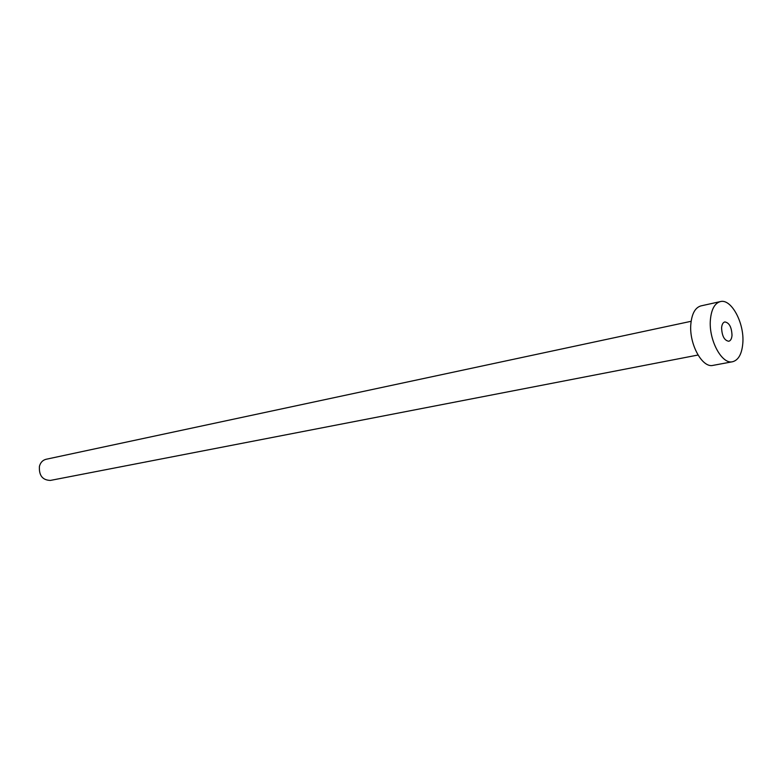 <?xml version="1.0" encoding="UTF-8"?>
<svg xmlns="http://www.w3.org/2000/svg" width="782" height="782" viewBox="0 0 782 782"><rect width="100%" height="100%" fill="white"/><g stroke="black" fill="none" stroke-linecap="round" stroke-linejoin="round"><path stroke-width="1.17" d="M721.6 327.814C721.952 336.006 724.337 340.483 728.756 341.265C730.632 340.737 731.717 338.762 732.011 335.331C731.649 327.15 729.254 322.683 724.826 321.93C722.979 322.458 721.903 324.422 721.6 327.814M698.013 355.028L50.39 480.422C42.511 480.168 38.856 475.476 39.423 466.346C40.468 462.504 42.687 460.148 46.079 459.278L691.141 321.294M732.597 361.734L713.057 365.37C702.216 368.342 688.864 343.738 690.858 323.895C691.904 313.543 695.266 307.541 700.936 305.899L720.339 301.598C731.307 298.401 744.532 323.181 742.822 343.122C741.913 353.914 738.501 360.121 732.597 361.734C721.845 364.705 708.492 339.789 710.398 319.74C711.395 309.281 714.709 303.23 720.339 301.598"/></g></svg>
